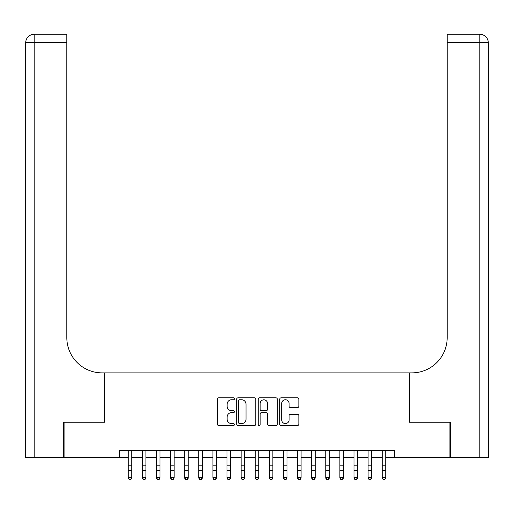 <?xml version="1.0" encoding="UTF-8"?>
<svg xmlns="http://www.w3.org/2000/svg" width="514" height="514" viewBox="0 0 514 514"><rect width="100%" height="100%" fill="white"/><g stroke="black" fill="none" stroke-linecap="round" stroke-linejoin="round"><path stroke-width="0.77" d="M234.429 398.793A0.97 0.97 0 0 0 233.459 397.823L218.746 397.823A1.388 1.388 0 0 0 217.358 399.205L217.358 424.134A1.388 1.388 0 0 0 218.746 425.521L233.459 425.521A0.97 0.97 0 0 0 234.429 424.551A0.97 0.97 0 0 0 233.459 423.581L231.557 423.581A4.433 4.433 0 0 1 227.124 419.148L227.124 417.072A4.433 4.433 0 0 1 231.557 412.639L233.459 412.639A0.97 0.97 0 0 0 234.429 411.669A0.97 0.97 0 0 0 233.459 410.699L231.557 410.699A4.433 4.433 0 0 1 227.124 406.272L227.124 404.19A4.433 4.433 0 0 1 231.557 399.764L233.459 399.764A0.97 0.97 0 0 0 234.429 398.793M297.471 407.583A1.388 1.388 0 0 0 298.852 406.201L298.852 399.205A1.388 1.388 0 0 0 297.471 397.823L281.132 397.823A1.388 1.388 0 0 0 279.744 399.205L279.744 424.134A1.388 1.388 0 0 0 281.132 425.521L297.471 425.521A1.388 1.388 0 0 0 298.852 424.134L298.852 415.685A1.388 1.388 0 0 0 297.471 414.303L290.474 414.303A1.388 1.388 0 0 0 289.093 415.685L289.093 419.874A3.707 3.707 0 0 1 285.386 423.581A3.707 3.707 0 0 1 281.685 419.874L281.685 403.464A3.707 3.707 0 0 1 285.386 399.764A3.707 3.707 0 0 1 289.093 403.464L289.093 406.201A1.388 1.388 0 0 0 290.474 407.583L297.471 407.583M119.447 457.524L64.077 457.524L64.077 422.251L104.631 422.251L104.631 372.875L409.369 372.875L409.369 422.251L449.923 422.251L449.923 457.524L394.553 457.524L394.553 450.47L119.447 450.47L119.447 457.524L128.262 457.524M255.786 399.205A1.388 1.388 0 0 0 254.404 397.823L238.066 397.823A1.388 1.388 0 0 0 236.678 399.205L236.678 424.134A1.388 1.388 0 0 0 238.066 425.521L254.404 425.521A1.388 1.388 0 0 0 255.786 424.134L255.786 399.205M259.596 397.823L275.934 397.823A1.388 1.388 0 0 1 277.322 399.205L277.322 424.134A1.388 1.388 0 0 1 275.934 425.521L268.944 425.521A1.388 1.388 0 0 1 267.556 424.134L267.556 414.027A1.388 1.388 0 0 0 266.175 412.639L261.536 412.639A1.388 1.388 0 0 0 260.148 414.027L260.148 424.551A0.97 0.97 0 0 1 259.178 425.521A0.97 0.97 0 0 1 258.214 424.551L258.214 399.205A1.388 1.388 0 0 1 259.596 397.823M131.79 457.524L142.372 457.524M145.899 457.524L156.481 457.524M160.008 457.524L170.59 457.524M174.117 457.524L184.699 457.524M188.227 457.524L198.802 457.524M202.33 457.524L212.912 457.524M216.439 457.524L227.021 457.524M230.548 457.524L241.13 457.524M244.658 457.524L255.24 457.524M258.76 457.524L269.342 457.524M272.87 457.524L283.452 457.524M286.979 457.524L297.561 457.524M301.088 457.524L311.67 457.524M315.198 457.524L325.773 457.524M329.301 457.524L339.882 457.524M343.41 457.524L353.992 457.524M357.519 457.524L368.101 457.524M371.628 457.524L382.21 457.524M385.738 457.524L394.553 457.524M239.588 399.764A0.97 0.97 0 0 0 238.618 400.727L238.618 422.611A0.97 0.97 0 0 0 239.588 423.581L241.593 423.581A4.433 4.433 0 0 0 246.026 419.148L246.026 404.19A4.433 4.433 0 0 0 241.593 399.764L239.588 399.764M267.556 403.535A3.707 3.707 0 0 0 263.855 399.828A3.707 3.707 0 0 0 260.148 403.535L260.148 409.317A1.388 1.388 0 0 0 261.536 410.699L266.175 410.699A1.388 1.388 0 0 0 267.556 409.317L267.556 403.535M131.79 450.47L131.79 478.168L130.736 479.716L129.322 479.401L130.736 479.716M128.262 450.47L128.262 477.384L131.79 477.384L130.736 479.401M129.322 479.716L128.262 478.168L128.262 477.384L129.322 479.401M63.652 422.251L104.49 422.251L104.49 372.875L102.093 372.875A35.267 35.267 0 0 1 66.826 337.602L66.826 42.746L34.162 42.746L34.162 457.524L63.652 457.524L63.652 422.251M34.162 457.524L25.7 457.524L25.7 42.746A8.462 8.462 0 0 1 34.162 34.284L66.826 34.284L66.826 42.746M66.826 34.284L34.162 34.284A8.462 8.462 0 0 0 25.7 42.746L34.162 42.746L34.162 34.284M102.093 372.875A35.267 35.267 0 0 1 66.826 337.602M488.3 457.524L488.3 42.746L488.3 457.524L450.348 457.524L450.348 422.251L409.51 422.251L409.51 372.875L411.907 372.875A35.267 35.267 0 0 0 447.174 337.602L447.174 34.284L479.838 34.284A8.462 8.462 0 0 1 488.3 42.746L488.3 372.875M411.907 372.875A35.267 35.267 0 0 0 447.174 337.602M488.3 42.746A8.462 8.462 0 0 0 479.838 34.284A8.462 8.462 0 0 1 488.3 42.746L447.174 42.746M145.899 450.47L145.899 478.168L144.839 479.716L143.432 479.401L144.839 479.716M142.372 450.47L142.372 477.384L145.899 477.384L144.839 479.401M143.432 479.716L142.372 478.168L142.372 477.384L143.432 479.401M160.008 450.47L160.008 478.168L158.948 479.716L157.541 479.401L158.948 479.716M156.481 450.47L156.481 477.384L160.008 477.384L158.948 479.401M157.541 479.716L156.481 478.168L156.481 477.384L157.541 479.401M174.117 450.47L174.117 478.168L173.057 479.716L171.644 479.401L173.057 479.716M170.59 450.47L170.59 477.384L174.117 477.384L173.057 479.401M171.644 479.716L170.59 478.168L170.59 477.384L171.644 479.401M188.227 450.47L188.227 478.168L187.167 479.716L185.753 479.401L187.167 479.716M184.699 450.47L184.699 477.384L188.227 477.384L187.167 479.401M185.753 479.716L184.699 478.168L184.699 477.384L185.753 479.401M202.33 450.47L202.33 478.168L201.276 479.716L199.862 479.401L201.276 479.716M198.802 450.47L198.802 477.384L202.33 477.384L201.276 479.401M199.862 479.716L198.802 478.168L198.802 477.384L199.862 479.401M216.439 450.47L216.439 478.168L215.379 479.716L213.972 479.401L215.379 479.716M212.912 450.47L212.912 477.384L216.439 477.384L215.379 479.401M213.972 479.716L212.912 478.168L212.912 477.384L213.972 479.401M230.548 450.47L230.548 478.168L229.488 479.716L228.081 479.401L229.488 479.716M227.021 450.47L227.021 477.384L230.548 477.384L229.488 479.401M228.081 479.716L227.021 478.168L227.021 477.384L228.081 479.401M244.658 450.47L244.658 478.168L243.597 479.716L242.184 479.401L243.597 479.716M241.13 450.47L241.13 477.384L244.658 477.384L243.597 479.401M242.184 479.716L241.13 478.168L241.13 477.384L242.184 479.401M258.76 450.47L258.76 478.168L257.707 479.716L256.293 479.401L257.707 479.716M255.24 450.47L255.24 477.384L258.76 477.384L257.707 479.401M256.293 479.716L255.24 478.168L255.24 477.384L256.293 479.401M272.87 450.47L272.87 478.168L271.816 479.716L270.403 479.401L271.816 479.716M269.342 450.47L269.342 477.384L272.87 477.384L271.816 479.401M270.403 479.716L269.342 478.168L269.342 477.384L270.403 479.401M286.979 450.47L286.979 478.168L285.919 479.716L284.512 479.401L285.919 479.716M283.452 450.47L283.452 477.384L286.979 477.384L285.919 479.401M284.512 479.716L283.452 478.168L283.452 477.384L284.512 479.401M301.088 450.47L301.088 478.168L300.028 479.716L298.621 479.401L300.028 479.716M297.561 450.47L297.561 477.384L301.088 477.384L300.028 479.401M298.621 479.716L297.561 478.168L297.561 477.384L298.621 479.401M315.198 450.47L315.198 478.168L314.138 479.716L312.724 479.401L314.138 479.716M311.67 450.47L311.67 477.384L315.198 477.384L314.138 479.401M312.724 479.716L311.67 478.168L311.67 477.384L312.724 479.401M329.301 450.47L329.301 478.168L328.247 479.716L326.833 479.401L328.247 479.716M325.773 450.47L325.773 477.384L329.301 477.384L328.247 479.401M326.833 479.716L325.773 478.168L325.773 477.384L326.833 479.401M343.41 450.47L343.41 478.168L342.356 479.716L340.943 479.401L342.356 479.716M339.882 450.47L339.882 477.384L343.41 477.384L342.356 479.401M340.943 479.716L339.882 478.168L339.882 477.384L340.943 479.401M357.519 450.47L357.519 478.168L356.459 479.716L355.052 479.401L356.459 479.716M353.992 450.47L353.992 477.384L357.519 477.384L356.459 479.401M355.052 479.716L353.992 478.168L353.992 477.384L355.052 479.401M371.628 450.47L371.628 478.168L370.568 479.716L369.161 479.401L370.568 479.716M368.101 450.47L368.101 477.384L371.628 477.384L370.568 479.401M369.161 479.716L368.101 478.168L368.101 477.384L369.161 479.401M385.738 450.47L385.738 478.168L384.678 479.716L383.264 479.401L384.678 479.716M382.21 450.47L382.21 477.384L385.738 477.384L384.678 479.401M383.264 479.716L382.21 478.168L382.21 477.384L383.264 479.401M131.79 465.819L128.262 465.819M131.79 470.657L128.262 470.657M131.79 450.926L128.262 450.926M479.838 457.524L479.838 34.284M145.899 465.819L142.372 465.819M145.899 470.657L142.372 470.657M145.899 450.926L142.372 450.926M160.008 465.819L156.481 465.819M160.008 470.657L156.481 470.657M160.008 450.926L156.481 450.926M174.117 465.819L170.59 465.819M174.117 470.657L170.59 470.657M174.117 450.926L170.59 450.926M188.227 465.819L184.699 465.819M188.227 470.657L184.699 470.657M188.227 450.926L184.699 450.926M202.33 465.819L198.802 465.819M202.33 470.657L198.802 470.657M202.33 450.926L198.802 450.926M216.439 465.819L212.912 465.819M216.439 470.657L212.912 470.657M216.439 450.926L212.912 450.926M230.548 465.819L227.021 465.819M230.548 470.657L227.021 470.657M230.548 450.926L227.021 450.926M244.658 465.819L241.13 465.819M244.658 470.657L241.13 470.657M244.658 450.926L241.13 450.926M258.76 465.819L255.24 465.819M258.76 470.657L255.24 470.657M258.76 450.926L255.24 450.926M272.87 465.819L269.342 465.819M272.87 470.657L269.342 470.657M272.87 450.926L269.342 450.926M286.979 465.819L283.452 465.819M286.979 470.657L283.452 470.657M286.979 450.926L283.452 450.926M301.088 465.819L297.561 465.819M301.088 470.657L297.561 470.657M301.088 450.926L297.561 450.926M315.198 465.819L311.67 465.819M315.198 470.657L311.67 470.657M315.198 450.926L311.67 450.926M329.301 465.819L325.773 465.819M329.301 470.657L325.773 470.657M329.301 450.926L325.773 450.926M343.41 465.819L339.882 465.819M343.41 470.657L339.882 470.657M343.41 450.926L339.882 450.926M357.519 465.819L353.992 465.819M357.519 470.657L353.992 470.657M357.519 450.926L353.992 450.926M371.628 465.819L368.101 465.819M371.628 470.657L368.101 470.657M371.628 450.926L368.101 450.926M385.738 465.819L382.21 465.819M385.738 470.657L382.21 470.657M385.738 450.926L382.21 450.926"/></g></svg>
